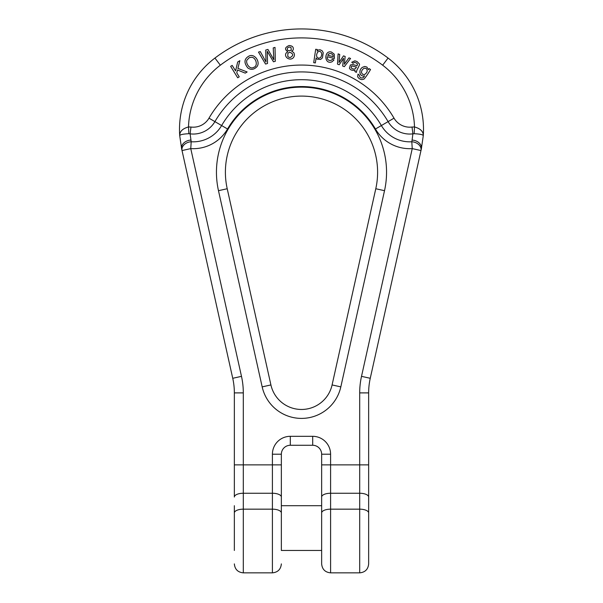 <?xml version="1.0" encoding="UTF-8"?>
<svg xmlns="http://www.w3.org/2000/svg" width="603" height="603" viewBox="0 0 603 603"><rect width="100%" height="100%" fill="white"/><g stroke="black" fill="none" stroke-linecap="round" stroke-linejoin="round"><path stroke-width="0.9" d="M321.648 505.698L321.648 550.464L281.352 550.464L281.352 505.698L321.648 505.698L321.648 454.217L330.595 454.217A17.909 17.909 0 0 0 312.693 436.316L290.307 436.316A17.909 17.909 0 0 0 272.405 454.217L272.405 464.875L281.352 464.875L281.352 550.464M321.648 563.895L321.648 497.038A8.955 3.784 0 0 1 330.595 493.254L330.595 572.85C325.16 572.322 322.175 569.338 321.648 563.895M312.693 436.316L312.693 445.27A8.955 8.955 0 0 1 321.648 454.217A8.955 8.955 0 0 0 312.693 445.27L290.307 445.27A8.955 8.955 0 0 0 281.352 454.217L281.352 464.875M281.352 512.949A8.955 3.784 -0 0 0 272.405 509.166L243.303 509.166L243.303 572.85L272.405 572.85L272.405 493.254L243.303 493.254A8.955 3.784 180 0 0 234.348 497.038L234.348 392.892A67.152 67.152 0 0 0 232.743 378.292L181.646 148.858L179.732 135.773A89.53 89.53 0 0 1 214.932 58.061A143.25 143.25 0 0 1 388.068 58.061A89.53 89.53 0 0 1 423.268 135.773L421.354 148.858L370.257 378.292A67.152 67.152 0 0 0 368.652 392.892L368.652 563.895C368.116 569.338 365.132 572.322 359.697 572.85L359.697 509.166L330.595 509.166A8.955 3.784 0 0 0 321.648 512.949M227.218 188.739L270.913 384.933A31.333 31.333 0 0 0 332.087 384.933L375.782 188.739A76.099 76.099 0 0 0 301.5 96.096A76.099 76.099 0 0 0 227.218 188.739L270.913 384.933A31.333 31.333 0 0 0 332.087 384.933L375.782 188.739A76.099 76.099 0 0 0 301.5 96.096A76.099 76.099 0 0 0 227.218 188.739L218.482 190.684A85.053 85.053 0 0 1 301.5 87.141A85.053 85.053 0 0 1 384.518 190.684L340.823 386.877A40.288 40.288 0 0 1 262.177 386.877L218.482 190.684M368.652 505.698L368.652 550.464L368.652 505.698M243.303 392.892L234.348 392.892A67.152 67.152 0 0 0 232.743 378.292L182.023 150.554A8.955 6.746 167.4 0 1 191.196 141.765A32.848 32.848 0 0 0 221.625 125.545L214.909 121.625A25.07 25.07 0 0 1 190.111 133.851L191.196 141.765L190.759 148.609L241.486 376.347A76.099 76.099 0 0 1 243.303 392.892L243.303 464.875L272.405 464.875L272.405 493.254A8.955 3.784 0 0 1 281.352 497.038M190.902 140.077A8.955 6.731 167.4 0 0 181.646 148.858L179.732 135.773C179.581 131.552 182.498 128.605 188.498 126.954L188.86 133.708C182.807 134.017 179.762 134.703 179.732 135.773A89.53 89.53 0 0 1 214.932 58.061A143.25 143.25 0 0 1 388.068 58.061A89.53 89.53 0 0 1 423.268 135.773L421.354 148.858A8.955 6.731 -167.4 0 0 412.098 140.077L412.889 133.851A25.07 25.07 0 0 1 388.091 121.625A100.279 100.279 0 0 0 214.909 121.625L208.985 118.165A107.138 107.138 0 0 1 394.015 118.165A18.211 18.211 0 0 0 412.03 127.045L412.889 133.851L414.14 133.708L412.889 133.851M330.595 454.217L330.595 464.875L359.697 464.875L359.697 392.892A76.099 76.099 0 0 1 361.514 376.347L412.241 148.609A39.708 39.708 0 0 1 375.45 129.004A85.641 85.641 0 0 0 227.55 129.004L221.625 125.545A92.5 92.5 0 0 1 381.375 125.545A32.848 32.848 0 0 0 411.804 141.765L412.098 140.077M412.03 127.045L414.502 126.954C420.502 128.605 423.419 131.552 423.268 135.773C423.238 134.703 420.193 134.017 414.14 133.708L414.502 126.954C420.502 128.605 423.419 131.552 423.268 135.773M190.111 133.851L188.86 133.708L190.111 133.851L190.97 127.045A18.211 18.211 0 0 0 208.985 118.165M411.804 141.765A8.955 6.746 12.6 0 1 420.977 150.554L412.241 148.609L411.804 141.765M356.185 67.566L356.426 67.106L352.378 66.021L351.587 66.149L351.089 67.732L352.22 68.719L353.893 69.134L355.31 68.712L356.185 67.566M354.941 71.629L355.001 70.265C352.167 70.687 350.298 69.986 349.408 68.162L350.418 64.981L352.868 64.529L357.097 65.742L357.466 64.031L356.072 62.75L354.406 62.373L353.079 63.27L351.722 62.275L354.873 60.843L357.014 61.521L359.373 63.895C360.293 64.227 356.878 69.82 356.629 70.981L356.426 72.368L354.941 71.629M239.233 76.837L236.76 72.827L237.476 69.986L245.24 73.129L247.132 71.961L237.884 68.388L239.836 60.684L237.688 62.011L235.577 70.905L232.185 65.41L230.648 66.353L237.703 77.779L239.233 76.837M328.974 53.712L327.663 55.25L333.18 56.614L332.931 54.873L331.077 53.531L328.974 53.712M331.145 60.383L332.487 59.298L334.002 59.961L332.004 61.792C324.09 65.162 323.773 49.906 331.446 52.054L334.235 54.127L334.409 58.491L327.301 56.727C327.052 58.747 327.783 59.976 329.494 60.413L331.145 60.383M339.203 64.755L337.492 64.122L338.102 53.871L339.723 54.466L339.007 62.508L343.514 55.868L345.172 56.478L344.305 64.242L348.933 57.865L350.569 58.468L344.343 66.647L342.655 66.028L343.552 58.295L339.203 64.755M364.235 68.207C362.418 69.247 361.491 70.717 361.453 72.616L362.554 74.297L364.544 74.568C367.37 72.586 367.92 70.536 366.209 68.425L364.235 68.207M357.632 76.656L358.039 74.079L359.298 75.202C359.787 77.779 361.167 78.548 363.428 77.516L364.574 75.895C359.275 77.124 358.318 69.782 362.561 67.257L364.725 66.458L366.903 67.054L368.478 69.677L369.142 68.621L370.544 69.503C368.109 73.747 365.915 76.958 363.963 79.136L361.928 79.641C359.946 79.34 358.514 78.345 357.632 76.656M246.913 60.119C245.451 63.262 249.913 69.918 253.712 67.332C258.099 66.338 256.471 57.933 251.775 57.24L249.325 57.624L246.913 60.119M247.856 67.981C243.785 62.893 244.057 58.981 248.685 56.237C254.511 52.808 260.73 62.109 256.961 66.639C254.082 69.684 251.044 70.129 247.856 67.981M287.887 53.207L287.774 56.418L288.845 57.308L290.307 57.504C293.676 55.468 293.488 53.727 289.741 52.273L287.887 53.207M287.669 47.743C286.734 49.642 287.397 50.644 289.659 50.75L291.272 50.064L290.985 47.418L289.274 47.034L287.669 47.743M286.116 53.041L287.774 51.662C284.405 49.401 284.85 47.351 289.101 45.519C292.583 45.775 293.895 47.305 293.058 50.117L291.679 51.278L293.571 52.423C294.724 54.134 294.686 55.838 293.473 57.541C290.284 61.438 283.591 57.172 286.116 53.041M317.781 51.926C315.949 55.152 316.221 57.255 318.61 58.235L320.547 57.647C322.371 54.609 322.085 52.484 319.703 51.263L317.781 51.926M315.354 62.931L313.711 62.689L315.693 49.265L317.336 49.514L317.11 51.067L318.467 49.974L320.087 49.778L322.123 50.735L323.238 52.717L322.424 57.865L320.615 59.441L316.997 59.154L316.085 58.009L315.354 62.931M267.528 63.488L265.539 64.054L258.499 52.099L260.285 51.587L265.991 61.981L265.735 50.041L267.92 49.416L273.852 59.742L273.227 47.908L275.021 47.403L275.33 61.272L273.468 61.8L267.272 51.293L267.528 63.488M234.348 505.698L234.348 550.464M414.502 126.954A80.576 80.576 0 0 0 382.656 65.199A134.296 134.296 0 0 0 220.344 65.199A80.576 80.576 0 0 0 188.498 126.954L190.97 127.045M227.55 129.004A39.708 39.708 0 0 1 190.759 148.609L182.023 150.554M234.348 464.875L243.303 464.875L243.303 509.166A8.955 3.784 180 0 0 234.348 512.949M368.652 512.949A8.955 3.784 -0 0 0 359.697 509.166L359.697 493.254L330.595 493.254L330.595 464.875L321.648 464.875M361.514 376.347L370.257 378.292A67.152 67.152 0 0 0 368.652 392.892L359.697 392.892M368.652 497.038A8.955 3.784 0 0 0 359.697 493.254L359.697 464.875L368.652 464.875M375.45 129.004L394.015 118.165M272.405 454.217L281.352 454.217A8.955 8.955 0 0 1 290.307 445.27L290.307 436.316M332.087 384.933L340.823 386.877M262.177 386.877L270.913 384.933M375.782 188.739L384.518 190.684M241.486 376.347L232.743 378.292M382.656 65.199L388.068 58.061M220.344 65.199L214.932 58.061M359.697 572.85L330.595 572.85M272.405 572.85C277.84 572.322 280.825 569.338 281.352 563.895M243.303 572.85C237.868 572.322 234.884 569.338 234.348 563.895"/></g></svg>
